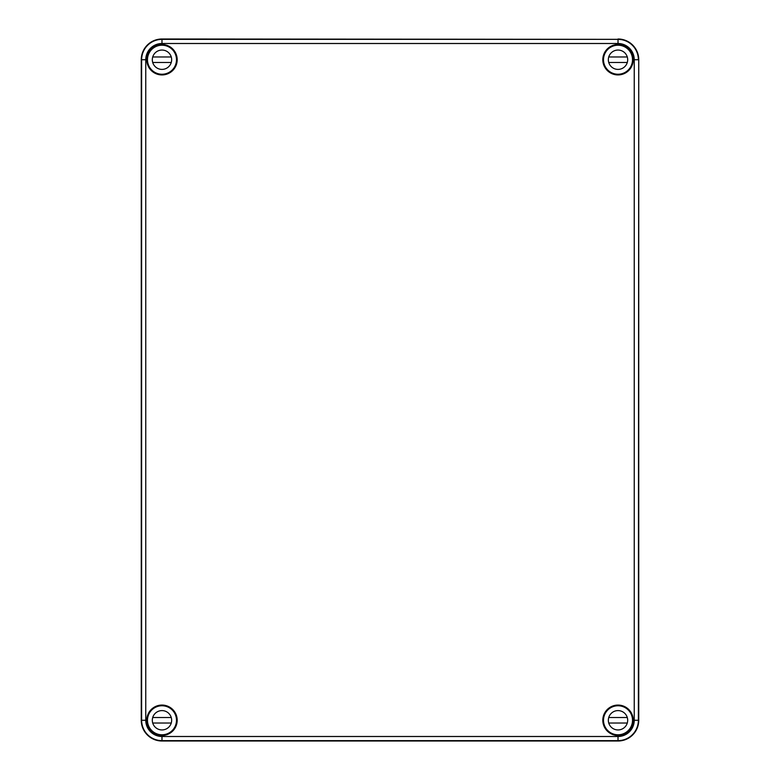 <?xml version="1.0" encoding="UTF-8"?>
<svg xmlns="http://www.w3.org/2000/svg" width="780" height="780" viewBox="0 0 780 780"><rect width="100%" height="100%" fill="white"/><g stroke="black" fill="none" stroke-linecap="round" stroke-linejoin="round"><path stroke-width="1.17" d="M147.478 719.443A14.537 14.537 0 0 1 150.871 710.911M171.346 731.386A14.537 14.537 0 0 1 162.815 734.779M629.129 710.911A14.537 14.537 0 0 1 632.521 719.443M617.185 734.779A14.537 14.537 0 0 1 608.654 731.386M608.654 48.613A14.537 14.537 0 0 1 617.185 45.221M632.521 60.557A14.537 14.537 0 0 1 629.129 69.088M162.815 45.221A14.537 14.537 0 0 1 171.346 48.613M150.871 69.088A14.537 14.537 0 0 1 147.478 60.557M615.829 44.752L621.056 44.889L615.829 44.752M618.014 43.504A16.224 16.224 0 0 1 634.237 59.728L638.381 59.728A20.368 20.368 0 0 0 618.014 39.361C621.933 39.595 621.933 39.595 618.014 39.341C621.933 39.595 621.933 39.595 618.014 39.341L161.986 39L161.986 43.504L618.014 43.504L618.014 39.361L161.986 39.361A20.368 20.368 0 0 0 141.619 59.728L141.619 720.271L145.762 720.271L145.762 59.728A16.224 16.224 0 0 1 161.986 43.504M161.986 39A20.729 20.729 0 0 0 141.258 59.728L141.258 720.271A20.729 20.729 0 0 0 161.986 741L618.014 741A20.729 20.729 0 0 0 638.742 720.271L638.742 59.728A20.729 20.729 0 0 0 618.014 39M161.986 736.495L618.014 736.495L618.014 740.639L161.986 740.639C158.067 740.405 158.067 740.405 161.986 740.659C158.067 740.405 158.067 740.405 161.986 740.659L161.986 736.495A16.224 16.224 0 0 1 145.762 720.271M629.07 69.127L629.411 68.923A14.644 14.644 0 0 1 607.649 70.083A14.644 14.644 0 0 1 608.809 48.331L608.615 48.672M633.184 60.703A15.2 15.2 0 0 1 617.526 74.919A15.2 15.2 0 0 1 602.813 59.728A15.2 15.2 0 0 1 618.501 44.538A15.2 15.2 0 0 1 633.184 60.703M617.204 45.24L617.077 45.113A14.644 14.644 0 0 1 632.629 60.664L632.502 60.538M632.502 719.462L632.629 719.335A14.644 14.644 0 0 1 617.077 734.887L617.204 734.76M633.184 719.297A15.2 15.2 0 0 1 618.501 735.462A15.2 15.2 0 0 1 602.813 720.271A15.2 15.2 0 0 1 617.526 705.081A15.2 15.2 0 0 1 633.184 719.297M608.615 731.328L608.809 731.669A14.644 14.644 0 0 1 607.649 709.917A14.644 14.644 0 0 1 629.411 711.077L629.07 710.873M171.386 48.672L171.191 48.331A14.644 14.644 0 0 1 172.351 70.083A14.644 14.644 0 0 1 150.589 68.923L150.93 69.127M171.532 47.902A15.2 15.2 0 0 1 168.548 73.447A15.2 15.2 0 0 1 146.786 59.728A15.2 15.2 0 0 1 171.532 47.902M147.498 60.538L147.371 60.664A14.644 14.644 0 0 1 162.922 45.113L162.796 45.24M162.796 734.76L162.922 734.887A14.644 14.644 0 0 1 147.371 719.335L147.498 719.462M171.532 732.098A15.2 15.2 0 0 1 146.786 720.271A15.2 15.2 0 0 1 168.548 706.553A15.2 15.2 0 0 1 171.532 732.098M150.93 710.873L150.589 711.077A14.644 14.644 0 0 1 172.351 709.917A14.644 14.644 0 0 1 171.191 731.669L171.386 731.328M159.803 735.248L165.028 735.111L159.803 735.248M176.495 720.271A14.508 14.508 0 0 1 154.732 732.839A14.508 14.508 0 0 1 154.732 707.704A14.508 14.508 0 0 1 176.495 720.271M171.659 720.271A9.672 9.672 0 0 1 157.15 728.647A9.672 9.672 0 0 1 157.15 711.896A9.672 9.672 0 0 1 171.659 720.271M171.259 723.031L152.714 723.031A9.672 9.672 0 0 1 152.714 717.512L171.259 717.512M632.521 720.271A14.508 14.508 0 0 1 610.76 732.839A14.508 14.508 0 0 1 610.76 707.704A14.508 14.508 0 0 1 632.521 720.271M627.685 720.271A9.672 9.672 0 0 1 613.178 728.647A9.672 9.672 0 0 1 613.178 711.896A9.672 9.672 0 0 1 627.685 720.271M627.286 723.031L608.741 723.031A9.672 9.672 0 0 1 608.741 717.512L627.286 717.512M176.495 59.728A14.508 14.508 0 0 1 154.732 72.296A14.508 14.508 0 0 1 154.732 47.161A14.508 14.508 0 0 1 176.495 59.728M171.659 59.728A9.672 9.672 0 0 1 157.15 68.104A9.672 9.672 0 0 1 157.15 51.353A9.672 9.672 0 0 1 171.659 59.728M171.259 62.488L152.714 62.488A9.672 9.672 0 0 1 152.714 56.969L171.259 56.969M632.521 59.728A14.508 14.508 0 0 1 610.76 72.296A14.508 14.508 0 0 1 610.76 47.161A14.508 14.508 0 0 1 632.521 59.728M627.685 59.728A9.672 9.672 0 0 1 613.178 68.104A9.672 9.672 0 0 1 613.178 51.353A9.672 9.672 0 0 1 627.685 59.728M627.286 62.488L608.741 62.488A9.672 9.672 0 0 1 608.741 56.969L627.286 56.969M634.237 59.728L634.237 720.271L638.381 720.271L638.742 59.728M141.258 59.728L145.762 59.728M161.986 741L161.986 740.639A20.368 20.368 0 0 1 141.619 720.271L141.258 720.271M638.742 720.271L638.381 720.271A20.368 20.368 0 0 1 618.014 740.639L618.014 741M629.411 68.923A14.644 14.644 0 0 0 632.629 60.664M617.077 45.113A14.644 14.644 0 0 0 608.809 48.331M608.809 731.669A14.644 14.644 0 0 0 617.077 734.887M632.629 719.335A14.644 14.644 0 0 0 629.411 711.077M171.191 48.331A14.644 14.644 0 0 0 162.922 45.113M147.371 60.664A14.644 14.644 0 0 0 150.589 68.923M162.922 734.887A14.644 14.644 0 0 0 171.191 731.669M150.589 711.077A14.644 14.644 0 0 0 147.371 719.335M618.014 736.495A16.224 16.224 0 0 0 634.237 720.271"/></g></svg>

